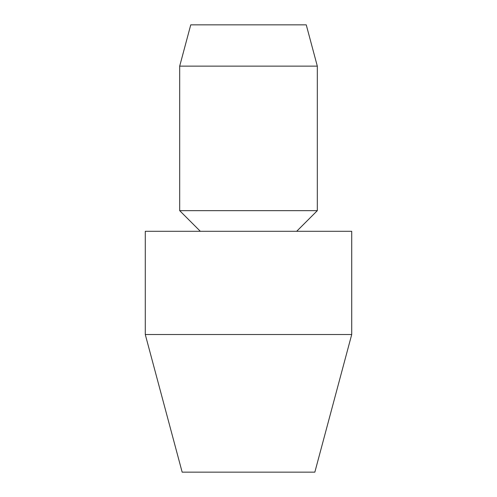 <?xml version="1.0" encoding="UTF-8"?>
<svg xmlns="http://www.w3.org/2000/svg" width="497" height="497" viewBox="0 0 497 497"><rect width="100%" height="100%" fill="white"/><g stroke="black" fill="none" stroke-linecap="round" stroke-linejoin="round"><path stroke-width="0.75" d="M145.279 334.518L182.157 472.15L314.843 472.15L351.721 334.518L351.721 231.298L145.279 231.298L145.279 334.518L351.721 334.518M296.672 231.298L317.316 210.653L317.316 66.138L306.251 24.85L190.749 24.85L179.684 66.138L179.684 210.653L200.328 231.298M317.316 66.138L179.684 66.138M317.316 210.653L179.684 210.653"/></g></svg>
